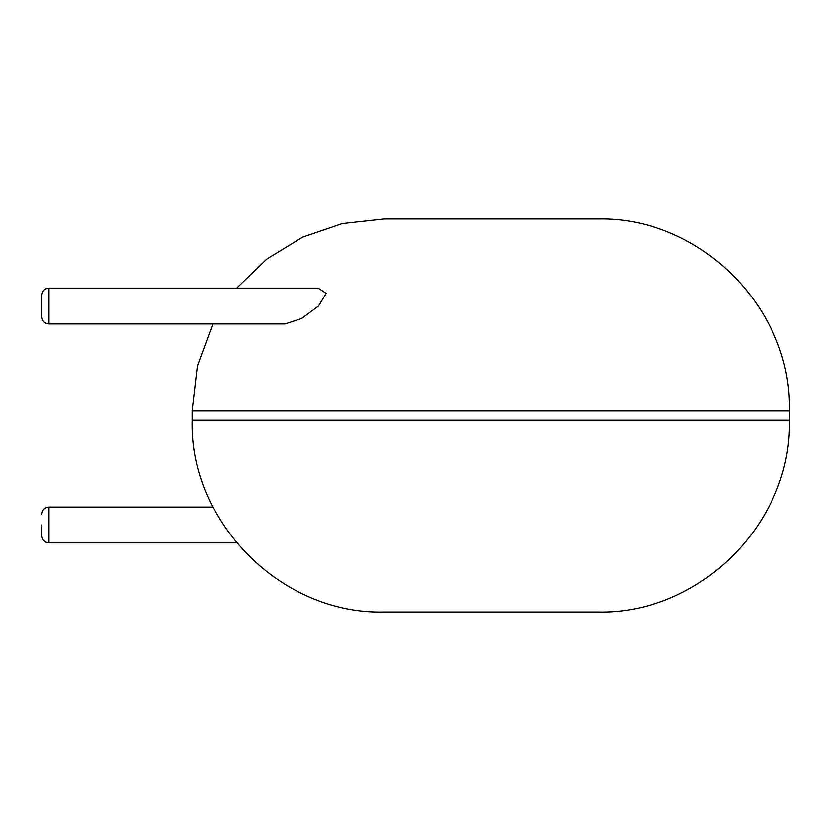 <?xml version="1.0" encoding="UTF-8"?>
<svg xmlns="http://www.w3.org/2000/svg" width="831" height="831" viewBox="0 0 831 831"><rect width="100%" height="100%" fill="white"/><g stroke="black" fill="none" stroke-linecap="round" stroke-linejoin="round"><path stroke-width="1.25" d="M490.882 612.052L597.686 612.052C700.159 614.691 792.088 522.761 789.45 420.299L192.325 420.299C189.686 522.761 281.616 614.691 384.088 612.052L490.882 612.052M236.627 288.118L266.834 258.971L302.65 237.095L342.372 223.539L384.088 218.948L597.686 218.948C700.159 216.309 792.088 308.239 789.45 410.701L789.45 420.299M48.717 323.945L48.717 288.118L318.18 288.118L326.271 293.385L318.512 306.026L301.549 318.564L285.075 323.945L48.717 323.945C44.407 323.56 42.017 321.171 41.55 316.777L41.55 295.275L41.55 316.777M41.55 524.974L41.55 535.725L41.55 524.974M192.325 420.299L192.325 410.701L789.45 410.701M213.079 507.055L48.717 507.055L48.717 542.882L236.627 542.882M192.325 410.701L197.581 366.097L213.079 323.945M48.717 542.882C44.407 542.498 42.017 540.108 41.55 535.725M48.717 507.055C44.407 507.44 42.017 509.829 41.55 514.223M48.717 288.118C44.407 288.502 42.017 290.892 41.55 295.275"/></g></svg>
